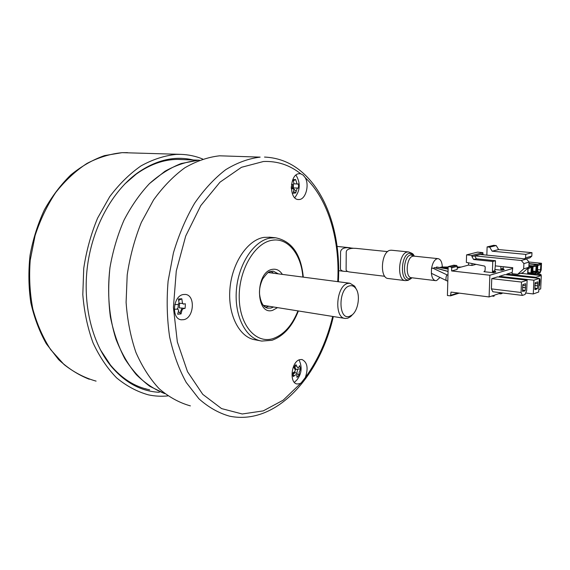 <?xml version="1.0" encoding="UTF-8"?>
<svg xmlns="http://www.w3.org/2000/svg" width="570" height="570" viewBox="0 0 570 570"><rect width="100%" height="100%" fill="white"/><g stroke="black" fill="none" stroke-linecap="round" stroke-linejoin="round"><path stroke-width="0.85" d="M202.706 159.03C195.71 156.151 188.364 154.591 180.676 154.356L176.18 154.399C164.388 155.631 152.674 159.458 141.039 165.877C129.675 173.786 119.244 184.039 109.746 196.636L97.605 218.096C91.001 233.992 86.376 250.75 83.74 268.363L82.807 294.626C84.203 311.876 87.609 327.935 93.024 342.805C99.458 356.649 107.331 368.348 116.643 377.903C126.547 386.054 137.114 391.697 148.335 394.839C154.812 396.214 161.317 396.57 167.844 395.901M159.365 392.303C141.225 391.419 125.158 382.755 111.164 366.325C92.019 342.969 82.379 304.123 87.559 265.363C92.803 226.618 112.418 191.278 137.142 173.187C156.023 159.949 174.748 155.553 193.316 159.985M182.421 159.579C166.846 158.424 151.428 163.284 136.173 174.156L124.702 184.074M100.177 349.453L110.495 365.085C121.887 378.658 134.94 386.895 149.646 389.802M347.629 247.694L353.478 248.271L347.629 247.694C343.347 247.679 340.981 249.119 340.546 251.997L340.44 268.826C340.618 270.301 342.036 271.163 344.715 271.406L347.729 271.491M353.315 248.278C348.42 248.548 346.061 249.974 346.232 252.538L346.111 269.546C346.104 270.95 347.522 271.797 350.365 272.089L384.793 276.293M353.478 248.271L356.15 248.378M405.17 280.597L388.284 278.516C379.378 278.452 381.152 251.413 390.179 250.287L391.526 250.223M432.894 268.199L447.379 275.032C446.21 274.348 445.142 280.803 446.83 280.775L431.397 273.308C431.903 277.754 433.3 280.198 435.608 280.639L436.627 280.547L439.955 277.49M442.356 267.009C442.035 261.979 440.603 259.186 438.052 258.645L437.169 258.716C434.311 259.792 432.423 263.169 431.504 268.833L432.338 268.107M347.793 247.686L352.36 248.157M440.774 267.259L440.261 267.487M448.127 269.047L436.77 267.024L435.594 267.921M434.604 267.651L433.343 268.406M441.679 267.024L441.173 267.245M431.397 273.308L431.504 268.833M447.379 275.032L432.708 268.114M535.087 283.482L537.738 283.789M537.816 285.812L537.824 281.858L535.116 282.777L534.824 289.432L535.529 289.581L537.531 288.477L537.816 285.812L534.831 285.47M539.305 278.395L538.7 291.997L533.285 293.949L533.883 280.198L539.305 278.395L505.049 274.612L499.377 276.336L533.883 280.198M533.285 293.949L525.654 293.023M499.356 277.077L499.377 276.336M501.628 292.845L501.949 293.571L502.426 292.944M489.103 296.949L489.865 275.239L451.618 270.95L451.704 267.807L451.02 266.945L448.191 266.632L447.414 295.517L450.542 295.844L451.034 292.082L489.103 296.949L493.599 295.431L493.934 296.279L494.511 295.125L500.652 293.058L500.973 293.899L501.536 292.838M489.865 275.239L512.672 268.47M512.209 274.676L512.181 275.395M535.957 278.025L535.992 277.291L506.794 274.077L512.181 272.439M506.794 274.077L506.766 274.797M522.426 295.417L492.829 291.762L491.397 288.876L491.753 278.652L497.582 276.877L527.115 280.205L526.68 290.529L525.055 294.483L522.426 295.417L521.066 292.488L521.493 282.057L527.115 280.205M448.191 266.632L453.77 265.178L456.584 265.485L457.261 266.34L457.176 269.453L451.618 270.95M472.017 263.54L471.96 265.47L468.497 265.1L468.569 262.841M468.497 265.1L457.211 268.114M476.085 264.359L471.96 265.47M512.751 267.815L503.168 266.81M500.83 268.969L501.885 270.258L504.158 269.589L503.111 268.306L500.83 268.969L500.923 266.468M500.852 269.24L504.158 269.589M501.885 270.258L494.817 269.503M484.664 271.477L483.944 271.683L485.077 270.615L485.205 266.924L484.564 266.062L466.353 262.399L466.588 254.861L471.953 255.396L471.91 256.571L474.696 255.866L476.399 258.787L473.62 259.507L471.91 256.571M517.702 274.284L523.68 268.855L523.894 263.596L521.329 260.497L474.696 255.866L480.175 254.477L526.516 259.015L529.06 262.079L528.839 267.287L522.904 272.667L517.702 274.284L512.031 273.664L512.765 267.708L495.309 265.877L494.774 270.729L492.423 271.42L493.485 272.731L483.944 271.683M493.485 272.731L495.836 272.04L494.774 270.729M492.437 271.669L495.836 272.04M503.168 266.703L503.111 268.306M480.175 254.477L482.876 253.792L483.467 254.797M482.876 253.792L482.911 252.638L477.61 252.125L466.588 254.861M495.309 265.877L495.494 260.725L492.772 261.459L473.62 259.507M492.423 271.42L492.772 261.459M495.494 260.725L476.399 258.787M471.953 255.396L482.911 252.638M521.329 260.497L526.516 259.015M523.894 263.596L529.06 262.079M528.839 267.287L523.68 268.855M534.845 288.905L536.798 289.132M536.983 288.669L534.867 288.42M537.531 288.477L534.881 288.163M534.824 285.541L537.645 285.869M523.082 291.185L524.557 291.07L525.312 290.408L525.597 283.71L522.79 284.651L522.505 291.384L523.082 291.185L522.519 291.113M522.533 290.828L524.557 291.07M491.397 288.876L521.066 292.488M491.753 278.652L521.493 282.057M525.312 290.408L522.562 290.073M522.498 287.423L525.426 287.772M522.761 285.342L525.511 285.663M525.597 287.708L522.498 287.344M535.992 277.291L541.293 275.545L540.695 288.919L538.807 289.589M541.293 275.545L520.788 273.322M538.978 285.741L539.555 285.449L539.925 280.86L539.847 278.937L539.27 279.129M531.974 266.56L532.765 266.639M533.335 273.344L535.308 273.557L533.556 274.12L532.75 272.503L532.986 267.173L533.321 266.696L536.498 266.097L536.263 271.391L535.743 271.398L536.185 266.105M532.423 274.583L532.8 265.912L536.79 264.701L536.491 271.505L535.266 274.505L534.368 274.79M535.308 273.557L536.263 271.391M532.8 265.912L528.917 265.52M528.981 263.91L536.79 264.701M527.934 272.766L531.112 273.108M531.689 273.165L532.48 273.251M532.451 273.999L531.66 273.913M530.884 273.835L527.905 273.507M528.846 267.116L531.995 266.161L531.632 274.498M528.903 265.841L531.995 266.161M541.5 263.276L541.201 270.009L539.99 272.973L537.168 273.885L537.581 264.459L541.5 263.276L529.017 262.029M540.759 269.966L537.588 269.631M537.845 270.885L538.308 272.595L540.032 272.04L540.973 269.895L540.916 264.373L537.759 265.713L537.531 270.857M537.232 272.481L536.142 272.36M535.693 272.317L532.772 272.004M536.776 265.107L537.553 265.185M540.973 269.895L540.46 269.909L540.901 264.665M540.139 264.608L540.695 264.665M540.46 269.909L537.588 269.61M538.101 271.833L540.032 272.04M538.65 275.26L540.994 274.491L540.951 275.502M540.994 274.491L535.515 273.899M527.635 274.063L527.891 268.149M537.581 264.459L528.996 263.596M536.527 270.814L537.296 270.9M537.531 265.62L536.755 265.542M532.765 272.204L535.629 272.51M536.064 272.56L537.218 272.681M535.422 266.055L535.978 266.112M535.743 271.398L532.815 271.092M530.713 274.398L531.461 272.909L531.382 267.287L528.112 268.669L527.884 274.049L528.262 274.134M531.461 272.909L530.934 272.923L531.375 267.579M530.606 267.522L531.169 267.579M530.934 272.923L527.941 272.603M531.725 272.325L532.515 272.41M532.75 267.088L531.952 267.002M524.543 258.816L525.597 257.854L531.817 256.094L529.95 257.804L525.918 258.951M531.817 256.094L531.967 252.66L498.636 249.56L492.145 251.199L489.694 247.152L496.206 245.563L498.636 249.56M496.206 245.563L493.649 245.328L487.115 246.917L486.837 255.132M525.597 257.854L525.74 254.377L531.967 252.66M525.74 254.377L492.145 251.199M487.115 246.917L489.694 247.152M270.023 271.519L269.981 272.774L270.023 271.519M265.185 305.655L264.865 306.881L265.185 305.655M146.205 388.911L144.196 388.455M197.562 160.377C186.625 161.616 175.738 165.25 164.915 171.292L149.475 183.597C139.792 193.928 131.299 206.126 123.989 220.198C117.555 235.104 112.881 250.886 109.967 267.544C106.961 292.709 109.112 317.597 115.995 339.228C121.374 352.923 128.15 364.729 136.308 374.64C145.086 383.282 154.584 389.616 164.801 393.642L149.86 386.36C140.441 379.321 132.097 370.122 124.816 358.751C118.339 346.268 113.523 332.296 110.373 316.827C108.3 300.775 108.165 284.352 109.967 267.544C112.881 250.886 117.555 235.104 123.989 220.198C131.299 206.126 139.792 193.928 149.475 183.597C159.614 174.548 170.188 167.858 181.182 163.526L197.562 160.377M291.298 188.314L291.291 186.696M292.439 188.727L292.838 184.545M293.586 191.506L295.673 192.959L297.148 188.285L298.523 188.029L298.516 183.911L297.141 184.153L295.645 179.514L294.448 179.571L293.087 179.735L293.878 183.312L293.172 184.523L291.455 184.63M291.327 188.791L293.187 188.677L293.899 189.753L293.123 193.23L295.673 192.959M295.645 179.514L293.393 180.833M293.493 183.846L297.02 183.896M298.523 188.029L293.372 187.958L293.358 184.103M333.336 316.542C320.019 375.63 276.735 425.719 229.66 416.2C218.773 413.136 208.542 407.351 198.959 398.829L186.233 382.456C178.952 369.196 173.408 353.998 169.625 336.863C167.003 318.915 166.497 300.34 168.1 281.131L173.408 252.93C178.83 234.726 185.927 218.125 194.676 203.127C204.174 189.418 214.534 178.26 225.756 169.653C237.213 162.671 248.677 158.496 260.148 157.128L219.585 155.81C207.943 157.113 196.337 161.118 184.773 167.829C173.458 176.094 163.049 186.81 153.537 199.984L141.332 222.421C134.655 239.044 129.946 256.55 127.203 274.94L126.098 302.342C127.374 320.319 130.658 337.02 135.938 352.452C142.243 366.802 149.974 378.886 159.137 388.704C168.898 397.055 179.315 402.783 190.387 405.883M303.162 175.111L305.185 177.633C309.596 184.908 305.784 199.201 299.3 199.521L298.488 199.543C288.762 199.764 289.482 173.786 299.257 173.7L300.775 173.822L303.162 175.111M300.775 173.822C289.717 165.015 277.262 160.911 263.425 161.51L241.459 167.302L219.977 182.186L200.79 205.592L185.72 236.009L176.28 270.978L173.415 307.394L177.341 341.957L187.516 371.697L202.763 394.355L221.559 408.59L242.243 413.984L263.247 410.885L283.233 400.147L301.103 382.962L305.335 377.554C308.491 368.156 307.344 362.128 301.886 359.478L299.599 359.684C291.242 361.822 289.068 383.247 297.127 383.981L296.785 383.902M301.103 382.962L299.642 383.724L297.127 383.981M183.818 319.67L181.303 319.798C171.157 319.043 172.867 296.015 183.205 294.533L185.407 294.434C195.574 295.125 194.121 317.804 183.818 319.67M260.276 340.789L255.41 339.855C239.642 337.725 227.686 315.103 229.924 288.919C231.997 262.734 247.808 239.671 264.081 237.362L270.03 237.234M296.742 373.535L297.683 369.196M179.963 312.966L182.022 308.099M182.55 303.496L182.535 302.983M181.958 299.478L181.745 298.801M267.423 308.113L271.042 308.049L273.557 306.995M278.381 273.871L273.115 271.085L269.275 271.84C268.328 271.918 266.14 274.277 262.692 278.93C260.333 284.031 259.264 288.933 259.5 293.643C260.618 302.756 263.497 307.622 268.121 308.235M270.95 271.235L273.593 273.244M268.784 306.233L265.663 307.408M292.702 187.765L296.108 191.37M178.453 303.81L178.004 307.964L176.914 309.197M174.27 309.246L177.811 309.161L178.674 310.379L177.662 314.205L181.018 313.92L182.029 310.101L183.02 308.74L185.051 308.37L185.3 306.069L185.293 303.739L183.269 304.088L182.414 302.87L181.816 298.766L178.453 299.001L179.051 303.119L178.054 304.48L174.769 304.551M185.051 308.37L179.329 307.857L179.571 303.233L182.977 303.532M181.816 298.766L178.716 300.347M178.424 311.569L181.018 313.92M294.996 369.31L294.704 366.624L294.213 366.524M292.766 374.754L294.519 371.797M294.377 375.801L292.802 374.825L295.039 372.481L299.2 375.053L299.108 372.516L300.589 368.847L299.599 365.676L298.452 367.814L297.554 367.579L295.944 364.7L293.685 367.044L295.303 369.923L294.961 371.462L292.275 373.307L293.286 376.499L295.965 374.647L296.863 374.868L296.963 377.404L299.2 375.053M300.589 368.847L295.73 369.431L294.726 366.268L296.742 366.018M356.492 289.574L354.683 286.19L349.98 283.254L347.957 283.404C336.222 285.314 333.728 318.081 345.249 318.445L347.693 318.231L350.586 316.649L352.937 314.184M349.773 285.841C338.181 287.985 338.01 320.625 349.531 316.35L352.06 314.975C358.459 310.265 360.611 294.255 355.652 288.256C353.998 286.133 352.039 285.328 349.773 285.841M96.088 381.116C84.745 377.953 74.057 372.424 64.032 364.529L50.666 349.631C42.964 337.718 37.014 324.195 32.839 309.054C29.825 293.272 28.949 277.006 30.21 260.262L35.048 235.724C40.206 219.92 47.096 205.513 55.725 192.51C65.158 180.612 75.554 170.929 86.925 163.462C98.589 157.405 110.373 153.8 122.272 152.653L127.552 152.646M414.269 256.172L413.599 254.982C413.421 254.006 411.725 252.994 408.498 251.94L407.322 252.026C398.423 253.187 396.563 280.59 405.348 280.618L407.956 280.376L410.991 278.652L408.989 279.728C399.948 282.855 400.432 254.662 409.502 253.294L413.599 254.982L414.397 256.179M411.896 277.775L410.991 278.652L411.797 277.768M414.191 256.158L410.763 254.911C402.733 256.144 402.285 281.167 410.307 278.416L411.69 277.754M435.48 280.625L411.483 277.725C404.928 277.711 406.325 257.127 412.958 256.194L413.97 256.137M443.36 268.199L448.141 268.399M441.073 267.786L448.155 267.993M436.506 267.038L448.127 269.111M434.197 267.629L448.063 271.498M441.493 267.024L448.184 267.031M457.247 267.038L461.237 267.045M440.582 267.252L448.17 267.344L440.681 267.245M459.655 267.465L457.233 267.437L459.605 267.48M439.677 267.487L448.163 267.686L439.776 267.48M458.073 292.98L450.948 295.203M451.704 267.807L457.261 266.34M456.584 265.485L451.02 266.945M305.185 177.633C328.427 199.493 340.105 240.269 337.725 281.651M332.688 316.443C327.123 339.727 318.003 360.097 305.335 377.554M269.218 237.156L275.645 237.797L270.522 238.011C254.298 240.348 238.502 263.554 236.408 289.888C234.149 316.229 246.048 338.951 261.758 341.074L271.933 340.304C283.561 336.143 292.382 326.361 298.381 310.956M302.87 277.084C301.331 254.505 287.978 237.398 272.161 240.269C254.904 242.685 238.68 269.973 239.215 297.604C239.5 325.292 256.016 344.031 272.852 338.644C283.653 334.918 292.025 325.662 297.953 310.892M277.533 307.629L272.652 310.337C255.431 316.001 254.94 271.854 272.36 269.346C276.393 268.677 279.735 270.358 282.371 274.398M89.29 379.25C78.233 374.903 68.001 368.348 58.596 359.592L46.312 343.746C39.401 331.434 34.243 317.775 30.837 302.763C28.55 287.237 28.293 271.406 30.046 255.267C32.967 239.3 37.734 224.188 44.346 209.924C51.891 196.472 60.726 184.794 70.851 174.89C81.51 166.198 92.718 159.778 104.481 155.61L122.137 152.653L180.676 154.356M110.495 365.085L111.164 366.325M136.173 174.156L137.142 173.187M344.337 271.356L338.687 270.665M346.211 255.617L346.125 267.259M408.498 251.94L391.383 250.209M438.052 258.645L414.112 256.151M387.628 251.612L355.808 248.349M350.115 247.765L337.127 246.425M340.546 251.997L340.525 255.225M340.454 266.397L340.44 268.826M440.973 267.772L448.155 267.978M434.504 267.622L448.063 271.398M446.844 280.782L447.799 281.145M441.586 267.009L448.184 267.017M457.247 267.024L461.28 267.031M443.239 268.178L448.148 268.385M450.542 295.844L459.235 293.13M493.934 296.279L491.86 296.022M500.973 293.899L498.921 293.643M501.949 293.571L501.379 293.5M178.018 159.415L199.429 160.213M294.754 197.719C300.269 190.487 300.675 182.949 295.987 175.111M264.509 157.064C278.958 157.726 291.683 162.942 302.684 172.71C328.37 195.332 340.903 238.196 338.373 281.737M180.847 319.713L181.303 319.798M303.297 277.134C301.06 254.234 291.84 241.124 275.645 237.797M294.526 382.242L297.041 379.77C301.708 373.542 302.371 366.923 299.022 359.912M268.085 272.524L349.98 283.254M263.283 305.349L344.864 318.388M355.652 288.256L354.683 286.19M352.06 314.975L350.586 316.649"/></g></svg>
